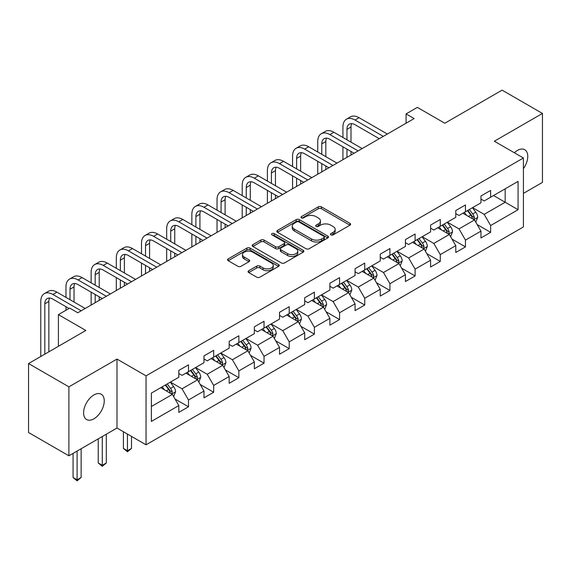 <?xml version="1.0" encoding="UTF-8"?>
<svg xmlns="http://www.w3.org/2000/svg" width="571" height="571" viewBox="0 0 571 571"><rect width="100%" height="100%" fill="white"/><g stroke="black" fill="none" stroke-linecap="round" stroke-linejoin="round"><path stroke-width="0.86" d="M330.902 234.888A1.57 0.906 0 0 0 333.114 234.888L349.952 225.174A2.241 1.292 0 0 0 350.608 224.253A2.241 1.292 0 0 0 349.952 223.34L321.43 206.88A2.241 1.292 0 0 0 318.261 206.88L301.431 216.595A1.57 0.906 0 0 0 300.974 217.237A1.57 0.906 0 0 0 301.431 217.879A1.57 0.906 0 0 0 303.651 217.879L305.828 216.616A7.166 4.14 0 0 1 315.97 216.616L318.347 217.994A7.166 4.14 0 0 1 320.445 220.92A7.166 4.14 0 0 1 318.347 223.846L316.163 225.102A1.57 0.906 0 0 0 315.706 225.745A1.57 0.906 0 0 0 316.163 226.38A1.57 0.906 0 0 0 318.382 226.38L320.559 225.124A7.166 4.14 0 0 1 330.702 225.124L333.079 226.494A7.166 4.14 0 0 1 335.177 229.428A7.166 4.14 0 0 1 333.079 232.354L330.902 233.61A1.57 0.906 0 0 0 330.438 234.253A1.57 0.906 0 0 0 330.902 234.888L330.902 233.61M93.915 418.807A14.61 8.437 120 0 0 103.458 405.938A14.61 8.437 120 0 0 101.224 394.233A14.61 8.437 120 0 0 93.915 394.954A14.61 8.437 120 0 0 84.372 407.822A14.61 8.437 120 0 0 86.614 419.535A14.61 8.437 120 0 0 93.915 418.807M523.407 168.652A14.61 8.437 120 0 0 524.735 149.716A14.61 8.437 120 0 0 517.433 150.437A14.61 8.437 120 0 0 514.35 152.757M248.713 270.718A2.241 1.292 0 0 0 248.057 271.639A2.241 1.292 0 0 0 248.713 272.553L256.714 277.171A2.241 1.292 0 0 0 259.884 277.171L278.577 266.379A2.241 1.292 0 0 0 279.233 265.465A2.241 1.292 0 0 0 278.577 264.544L250.062 248.085A2.241 1.292 0 0 0 246.893 248.085L228.2 258.877A2.241 1.292 0 0 0 227.543 259.791A2.241 1.292 0 0 0 228.2 260.704L237.864 266.286A2.241 1.292 0 0 0 241.033 266.286L249.035 261.668A2.241 1.292 0 0 0 249.691 260.754A2.241 1.292 0 0 0 249.035 259.834L244.238 257.071A5.995 3.462 0 0 1 242.482 254.623A5.995 3.462 0 0 1 246.187 251.426A5.995 3.462 0 0 1 252.717 252.175L271.489 263.017A5.995 3.462 0 0 1 273.245 265.465A5.995 3.462 0 0 1 269.548 268.655A5.995 3.462 0 0 1 263.017 267.906L259.884 266.1A2.241 1.292 0 0 0 256.714 266.1L248.713 270.718L248.713 272.553M523.407 193.398L542.45 182.399L542.45 113.443L502.102 90.147L444.802 123.229L417.365 107.384L406.067 113.907L414.139 118.568L77.777 312.765L69.705 308.104L58.406 314.628L58.406 346.311M68.898 386.845L68.898 455.801L116.998 428.036L116.998 359.073L68.898 386.845L28.55 363.549L85.85 330.466L58.406 314.628M116.998 359.073L146.048 375.846L523.407 157.989L523.407 226.944L146.048 444.809L146.048 375.846M542.45 113.443L494.35 141.215L523.407 157.989M305.985 248.72A2.241 1.292 0 0 0 309.154 248.72L327.847 237.929A2.241 1.292 0 0 0 328.503 237.015A2.241 1.292 0 0 0 327.847 236.101L299.332 219.635A2.241 1.292 0 0 0 296.163 219.635L277.47 230.427A2.241 1.292 0 0 0 276.814 231.348A2.241 1.292 0 0 0 277.47 232.261L305.985 248.72M272.631 235.231A1.57 0.906 0 0 1 274.223 235.452L303.187 252.168L284.522 262.945A2.241 1.292 0 0 1 281.353 262.945L252.832 246.486L252.832 244.652A2.241 1.292 0 0 0 252.175 245.566A2.241 1.292 0 0 0 252.832 246.486M252.832 244.652L260.833 240.034A2.241 1.292 0 0 1 264.002 240.034L275.572 246.715A2.241 1.292 0 0 0 278.741 246.715L284.044 243.646A2.241 1.292 0 0 0 284.701 242.732A2.241 1.292 0 0 0 284.044 241.819L272.003 234.867A1.57 0.906 0 0 1 271.546 234.224A1.57 0.906 0 0 1 272.51 233.389A1.57 0.906 0 0 1 274.223 233.589L303.215 250.326A2.241 1.292 0 0 1 303.872 251.24A2.241 1.292 0 0 1 303.215 252.154L303.215 250.326M68.898 455.801L28.55 432.504L28.55 363.549M175.019 399.008L188.501 406.788L188.501 399.986L203.99 391.042L203.99 397.844L213.675 392.248L213.675 385.446L229.171 376.503L229.171 383.305L238.856 377.717L238.856 370.914L254.352 361.964L254.352 368.766L264.03 363.177L264.03 356.375L279.526 347.432L279.526 354.234L289.212 348.638L289.212 341.836L304.707 332.893L304.707 339.695L314.393 334.106L314.393 327.304L329.888 318.354L329.888 325.156L339.567 319.567L339.567 312.765L355.062 303.822L355.062 310.624L364.748 305.028L364.748 298.226L380.243 289.283L380.243 296.085L389.929 290.496L389.929 283.694L405.424 274.744L405.424 281.546L415.103 275.957L415.103 269.155L430.598 260.212L430.598 267.014L440.284 261.418L440.284 254.616L455.779 245.673L455.779 252.475L465.465 246.886L465.465 240.084L480.953 231.134L480.953 237.936L490.639 232.347L490.639 225.545L518.075 209.707L518.075 181.378L505.164 188.83L505.164 202.248L518.075 209.707M188.501 406.788L178.816 412.376L178.816 405.574L151.379 421.419L151.379 393.091L178.816 377.245L178.816 370.443L188.501 364.855L188.501 371.657L203.99 362.713L203.99 355.911L213.675 350.316L213.675 357.118L229.171 348.174L229.171 341.372L238.856 335.784L238.856 342.586L254.352 333.635L254.352 326.833L264.03 321.245L264.03 328.047L279.526 319.103L279.526 312.301L289.212 306.706L289.212 313.508L304.707 304.564L304.707 297.762L314.393 292.174L314.393 298.976L329.888 290.025L329.888 283.223L339.567 277.634L339.567 284.437L355.062 275.493L355.062 268.691L364.748 263.095L364.748 269.897L380.243 260.954L380.243 254.152L389.929 248.563L389.929 255.365L405.424 246.415L405.424 239.613L415.103 234.024L415.103 240.826L430.598 231.883L430.598 225.081L440.284 219.485L440.284 226.287L455.779 217.344L455.779 210.542L465.465 204.953L465.465 211.755L480.953 202.805L480.953 196.003L490.639 190.414L490.639 197.216L518.075 181.378M185.918 373.148L197.537 379.858L182.042 388.801L170.422 382.092M178.816 373.52L182.042 375.383L188.501 371.657M182.042 388.801L188.501 399.986M197.537 379.858L203.99 391.042M211.092 358.609L222.719 365.319L207.223 374.269L195.596 367.56M203.99 358.981L207.223 360.851L213.675 357.118M207.223 374.269L213.675 385.446M222.719 365.319L229.171 376.503M236.273 344.077L247.893 350.787L232.397 359.73L220.777 353.021M229.171 344.449L232.397 346.311L238.856 342.586M232.397 359.73L238.856 370.914M247.893 350.787L254.352 361.964M261.454 329.538L273.074 336.248L257.578 345.191L245.958 338.482M254.352 329.91L257.578 331.772L264.03 328.047M257.578 345.191L264.03 356.375M273.074 336.248L279.526 347.432M286.628 314.999L298.248 321.709L282.759 330.659L271.132 323.95M279.526 315.37L282.759 317.24L289.212 313.508M282.759 330.659L289.212 341.836M298.248 321.709L304.707 332.893M311.809 300.467L323.429 307.177L307.933 316.12L296.313 309.411M304.707 300.838L307.933 302.701L314.393 298.976M307.933 316.12L314.393 327.304M323.429 307.177L329.888 318.354M336.99 285.928L348.61 292.637L333.114 301.581L321.494 294.872M329.888 286.299L333.114 288.162L339.567 284.437M333.114 301.581L339.567 312.765M348.61 292.637L355.062 303.822M362.164 271.389L373.784 278.098L358.288 287.049L346.668 280.34M355.062 271.76L358.288 273.63L364.748 269.897M358.288 287.049L364.748 298.226M373.784 278.098L380.243 289.283M387.345 256.857L398.965 263.566L383.469 272.51L371.849 265.8M380.243 257.228L383.469 259.091L389.929 255.365M383.469 272.51L389.929 283.694M398.965 263.566L405.424 274.744M412.519 242.318L424.146 249.027L408.65 257.971L397.031 251.261M405.424 242.689L408.65 244.552L415.103 240.826M408.65 257.971L415.103 269.155M424.146 249.027L430.598 260.212M437.7 227.779L449.32 234.488L433.824 243.439L422.205 236.729M430.598 228.15L433.824 230.02L440.284 226.287M433.824 243.439L440.284 254.616M449.32 234.488L455.779 245.673M462.881 213.247L474.501 219.956L459.005 228.9L447.386 222.19M455.779 213.618L459.005 215.481L465.465 211.755M459.005 228.9L465.465 240.084M474.501 219.956L480.953 231.134M493.544 195.539L505.164 202.248L484.187 214.361L472.567 207.651M480.953 199.079L484.187 200.942L490.639 197.216M484.187 214.361L490.639 225.545M116.998 428.036L146.048 444.809M406.067 113.907L406.067 123.229M151.379 406.509L172.356 394.397L160.736 387.688M172.356 394.397L178.816 405.574M477.163 224.567L490.639 232.347M451.982 239.106L465.465 246.886M426.808 253.638L440.284 261.418M401.627 268.177L415.103 275.957M376.446 282.716L389.929 290.496M351.272 297.248L364.748 305.028M326.091 311.787L339.567 319.567M300.917 326.327L314.393 334.106M275.736 340.858L289.212 348.638M250.555 355.398L264.03 363.177M225.381 369.937L238.856 377.717M200.2 384.469L213.675 392.248M331.523 235.109L333.079 234.217A7.166 4.14 0 0 0 335.177 231.291L335.177 229.428M320.445 220.92L320.445 222.783A7.166 4.14 0 0 1 318.347 225.709L316.791 226.601M349.923 225.188L321.43 208.743A2.241 1.292 0 0 0 318.261 208.743L302.059 218.101M327.818 237.95L299.332 221.498A2.241 1.292 0 0 0 296.163 221.498L277.499 232.276M323.885 237.657A1.57 0.906 0 0 0 324.349 237.015A1.57 0.906 0 0 0 323.885 236.373L298.854 221.926A1.57 0.906 0 0 0 296.642 221.926L294.343 223.254A7.166 4.14 0 0 0 292.245 226.18A7.166 4.14 0 0 0 294.343 229.107L311.452 238.985A7.166 4.14 0 0 0 321.594 238.985L323.885 237.657L323.885 239.52A1.57 0.906 0 0 0 324.349 238.878L324.349 237.015M292.245 226.18L292.245 228.043A7.166 4.14 0 0 0 294.343 230.97L294.343 229.107M323.885 239.52L321.594 240.848A7.166 4.14 0 0 1 311.452 240.848L294.343 230.97M252.867 246.501L260.833 241.897L260.833 240.034M284.701 242.732L284.701 244.595A2.241 1.292 0 0 1 284.044 245.509L278.741 248.578A2.241 1.292 0 0 1 275.572 248.578L264.002 241.897A2.241 1.292 0 0 0 260.833 241.897M287.57 253.638A5.995 3.462 0 0 0 294.101 254.388A5.995 3.462 0 0 0 297.798 251.19A5.995 3.462 0 0 0 296.042 248.749L289.433 244.93A2.241 1.292 0 0 0 286.264 244.93L280.953 247.992A2.241 1.292 0 0 0 280.297 248.906A2.241 1.292 0 0 0 280.953 249.82L287.57 253.638L287.57 255.501A5.995 3.462 0 0 0 294.101 256.251A5.995 3.462 0 0 0 297.798 253.06L297.798 251.19M280.297 248.906L280.297 250.769A2.241 1.292 0 0 0 280.953 251.683L280.953 249.82M287.57 255.501L280.953 251.683M273.245 265.465L273.245 267.328A5.995 3.462 0 0 1 269.548 270.526A5.995 3.462 0 0 1 263.017 269.776L259.884 267.963A2.241 1.292 0 0 0 256.714 267.963L248.749 272.567M242.482 254.623L242.482 256.486A5.995 3.462 0 0 0 244.238 258.934L244.238 257.071M249.006 261.682L244.238 258.934M278.548 266.393L250.062 249.948A2.241 1.292 0 0 0 246.893 249.948L228.229 260.726M475.779 222.162L477.699 217.323A6.045 3.49 -120 0 0 475.764 212.176L472.431 207.73M466.628 215.41L464.366 212.391M473.566 219.414L474.43 217.587A6.045 3.49 -120 0 0 472.695 213.947L469.369 209.5M467.849 210.371L471.546 215.31A3.083 1.777 60 0 1 472.11 216.245L474.43 217.587M467.428 210.613L470.761 215.067A6.045 3.49 60 0 1 472.495 218.7M342.928 137.468L342.928 127.033A17.116 9.885 60 0 1 346.469 119.196L350.508 116.862A17.116 9.885 60 0 1 359.066 117.712L387.345 134.035M346.469 119.196A17.116 9.885 60 0 1 355.034 120.038L383.305 136.369M379.272 138.696L355.034 124.699A11.413 6.588 -120 0 0 349.324 124.135A11.413 6.588 -120 0 0 346.961 129.36L346.961 139.795M351.715 123.607A11.413 6.588 -120 0 0 350.994 127.033L350.994 142.129M346.961 149.117L346.961 157.353M350.994 151.443L350.994 155.019M342.928 159.68L342.928 146.783M450.598 236.701L452.517 231.862A6.045 3.49 -120 0 0 450.583 226.708L447.257 222.262M441.447 229.942L439.185 226.923M448.385 233.953L449.249 232.119A6.045 3.49 -120 0 0 447.521 228.486L444.188 224.032M442.675 224.91L446.372 229.842A3.083 1.777 60 0 1 446.929 230.777L449.249 232.119M442.254 225.152L445.58 229.599A6.045 3.49 60 0 1 447.314 233.239M425.416 251.233L427.336 246.401A6.045 3.49 -120 0 0 425.409 241.248L422.076 236.801M416.266 244.481L414.004 241.462M423.204 248.485L424.075 246.658A6.045 3.49 -120 0 0 422.34 243.018L419.007 238.571M417.494 239.449L421.191 244.381A3.083 1.777 60 0 1 421.748 245.316L424.075 246.658M417.073 239.692L420.406 244.138A6.045 3.49 60 0 1 422.133 247.778M317.747 152L317.747 141.565A17.116 9.885 60 0 1 321.295 133.728L325.327 131.401A17.116 9.885 60 0 1 333.885 132.251L362.164 148.574M321.295 133.728A17.116 9.885 60 0 1 329.852 134.578L358.131 150.901M354.099 153.235L329.852 139.238A11.413 6.588 -120 0 0 324.15 138.674A11.413 6.588 -120 0 0 321.78 143.899L321.78 154.334M326.533 138.146A11.413 6.588 -120 0 0 325.82 141.565L325.82 156.661M321.78 163.649L321.78 171.892M325.82 165.983L325.82 169.558M317.747 174.219L317.747 161.322M292.566 166.539L292.566 156.104A17.116 9.885 60 0 1 296.113 148.267L300.153 145.94A17.116 9.885 60 0 1 308.711 146.783L336.99 163.113M296.113 148.267A17.116 9.885 60 0 1 304.671 149.117L332.95 165.44M328.917 167.767L304.671 153.777A11.413 6.588 -120 0 0 298.968 153.206A11.413 6.588 -120 0 0 296.606 158.431L296.606 168.873M301.352 152.685A11.413 6.588 -120 0 0 300.639 156.104L300.639 171.2M296.606 178.188L296.606 186.424M300.639 180.515L300.639 184.098M292.566 188.758L292.566 175.861M400.242 265.772L402.162 260.933A6.045 3.49 -120 0 0 400.228 255.787L396.895 251.34M391.092 259.02L388.83 256.001M398.03 263.024L398.893 261.197A6.045 3.49 -120 0 0 397.166 257.557L393.833 253.11M392.32 253.981L396.01 258.92A3.083 1.777 60 0 1 396.574 259.855L398.893 261.197M391.892 254.223L395.225 258.67A6.045 3.49 60 0 1 396.959 262.31M375.061 280.311L376.981 275.472A6.045 3.49 -120 0 0 375.054 270.319L371.721 265.872M365.911 273.552L363.648 270.533M372.849 277.563L373.712 275.729A6.045 3.49 -120 0 0 371.985 272.089L368.652 267.642M367.139 268.52L370.836 273.452A3.083 1.777 60 0 1 371.393 274.387L373.712 275.729M366.718 268.763L370.051 273.209A6.045 3.49 60 0 1 371.778 276.849M349.88 294.843L351.8 290.011A6.045 3.49 -120 0 0 349.873 284.858L346.54 280.411M340.737 288.091L338.475 285.072M347.675 292.095L348.538 290.268A6.045 3.49 -120 0 0 346.804 286.628L343.478 282.181M341.958 283.059L345.655 287.991A3.083 1.777 60 0 1 346.212 288.926L348.538 290.268M341.537 283.302L344.87 287.748A6.045 3.49 60 0 1 346.597 291.388M267.392 181.078L267.392 170.643A17.116 9.885 60 0 1 270.94 162.806L274.972 160.472A17.116 9.885 60 0 1 283.53 161.322L311.809 177.645M270.94 162.806A17.116 9.885 60 0 1 279.497 163.649L307.776 179.979M303.736 182.306L279.497 168.309A11.413 6.588 -120 0 0 273.787 167.746A11.413 6.588 -120 0 0 271.425 172.97L271.425 183.405M276.178 167.217A11.413 6.588 -120 0 0 275.458 170.643L275.458 185.739M271.425 192.727L271.425 200.963M275.458 195.054L275.458 198.629M267.392 203.29L267.392 190.393M242.211 195.61L242.211 185.175A17.116 9.885 60 0 1 245.758 177.338L249.791 175.011A17.116 9.885 60 0 1 258.349 175.861L286.628 192.184M245.758 177.338A17.116 9.885 60 0 1 254.316 178.188L282.595 194.511M278.562 196.845L254.316 182.848A11.413 6.588 -120 0 0 248.613 182.285A11.413 6.588 -120 0 0 246.251 187.509L246.251 197.944M250.997 181.756A11.413 6.588 -120 0 0 250.284 185.175L250.284 200.271M246.251 207.259L246.251 215.495M250.284 209.593L250.284 213.169M242.211 217.829L242.211 204.932M217.037 210.149L217.037 199.714A17.116 9.885 60 0 1 220.577 191.877L224.617 189.551A17.116 9.885 60 0 1 233.175 190.393L261.454 206.723M220.577 191.877A17.116 9.885 60 0 1 229.142 192.727L257.414 209.05M253.381 211.377L229.142 197.388A11.413 6.588 -120 0 0 223.432 196.817A11.413 6.588 -120 0 0 221.07 202.041L221.07 212.483M225.816 196.296A11.413 6.588 -120 0 0 225.102 199.714L225.102 214.81M221.07 221.798L221.07 230.034M225.102 224.125L225.102 227.708M217.037 232.368L217.037 219.471M324.706 309.382L326.626 304.543A6.045 3.49 -120 0 0 324.692 299.397L321.366 294.95M315.556 302.63L313.293 299.611M322.494 306.634L323.357 304.807A6.045 3.49 -120 0 0 321.63 301.167L318.297 296.72M316.784 297.591L320.474 302.53A3.083 1.777 60 0 1 321.038 303.465L323.357 304.807M316.363 297.834L319.689 302.28A6.045 3.49 60 0 1 321.423 305.92M191.856 224.689L191.856 214.253A17.116 9.885 60 0 1 195.403 206.416L199.436 204.083A17.116 9.885 60 0 1 207.994 204.932L236.273 221.255M195.403 206.416A17.116 9.885 60 0 1 203.961 207.259L232.24 223.589M228.2 225.916L203.961 211.92A11.413 6.588 -120 0 0 198.251 211.356A11.413 6.588 -120 0 0 195.889 216.58L195.889 227.015M200.642 210.827A11.413 6.588 -120 0 0 199.929 214.253L199.929 229.349M195.889 236.337L195.889 244.574M199.929 238.664L199.929 242.24M191.856 246.9L191.856 234.003M299.525 323.921L301.445 319.082A6.045 3.49 -120 0 0 299.518 313.929L296.185 309.482M290.375 317.162L288.112 314.143M297.313 321.173L298.183 319.339A6.045 3.49 -120 0 0 296.449 315.699L293.116 311.252M291.603 312.13L295.3 317.062A3.083 1.777 60 0 1 295.857 317.997L298.183 319.339M291.181 312.373L294.515 316.819A6.045 3.49 60 0 1 296.242 320.459M166.675 239.22L166.675 228.785A17.116 9.885 60 0 1 170.222 220.948L174.255 218.622A17.116 9.885 60 0 1 182.82 219.471L211.092 235.794M170.222 220.948A17.116 9.885 60 0 1 178.78 221.798L207.059 238.121M203.026 240.455L178.78 226.459A11.413 6.588 -120 0 0 173.077 225.895A11.413 6.588 -120 0 0 170.715 231.119L170.715 241.554M175.461 225.367A11.413 6.588 -120 0 0 174.747 228.785L174.747 243.881M170.715 250.869L170.715 259.106M174.747 253.203L174.747 256.779M166.675 261.439L166.675 248.542M274.344 338.453L276.264 333.621A6.045 3.49 -120 0 0 274.337 328.468L271.004 324.021M265.201 331.701L262.938 328.682M272.139 335.705L273.002 333.878A6.045 3.49 -120 0 0 271.268 330.238L267.942 325.791M266.421 326.669L270.119 331.601A3.083 1.777 60 0 1 270.683 332.536L273.002 333.878M266 326.912L269.334 331.358A6.045 3.49 60 0 1 271.068 334.999M141.501 253.76L141.501 243.325A17.116 9.885 60 0 1 145.041 235.488L149.081 233.161A17.116 9.885 60 0 1 157.639 234.003L185.918 250.334M145.041 235.488A17.116 9.885 60 0 1 153.606 236.337L181.878 252.66M177.845 254.987L153.606 240.998A11.413 6.588 -120 0 0 147.896 240.427A11.413 6.588 -120 0 0 145.534 245.651L145.534 256.094M150.28 239.906A11.413 6.588 -120 0 0 149.566 243.325L149.566 258.42M145.534 265.408L145.534 273.645M149.566 267.735L149.566 271.318M141.501 275.979L141.501 263.081M249.17 352.992L251.09 348.153A6.045 3.49 -120 0 0 249.156 343.007L245.83 338.56M240.02 346.24L237.757 343.214M246.958 350.244L247.821 348.417A6.045 3.49 -120 0 0 246.094 344.777L242.761 340.33M241.248 341.201L244.938 346.14A3.083 1.777 60 0 1 245.501 347.075L247.821 348.417M240.826 341.444L244.152 345.89A6.045 3.49 60 0 1 245.887 349.531M116.32 268.299L116.32 257.864A17.116 9.885 60 0 1 119.867 250.027L123.9 247.693A17.116 9.885 60 0 1 132.458 248.542L160.736 264.865M119.867 250.027A17.116 9.885 60 0 1 128.425 250.869L156.704 267.199M152.664 269.526L128.425 255.53A11.413 6.588 -120 0 0 122.715 254.966A11.413 6.588 -120 0 0 120.353 260.19L120.353 270.625M125.106 254.438A11.413 6.588 -120 0 0 124.392 257.864L124.392 272.959M120.353 279.947L120.353 288.184M124.392 282.274L124.392 285.85M116.32 290.511L116.32 277.613M223.989 367.531L225.909 362.692A6.045 3.49 -120 0 0 223.982 357.539L220.649 353.092M214.839 360.772L212.576 357.753M221.776 364.783L222.647 362.949A6.045 3.49 -120 0 0 220.913 359.309L217.58 354.862M216.066 355.74L219.764 360.672A3.083 1.777 60 0 1 220.32 361.607L222.647 362.949M215.645 355.983L218.978 360.429A6.045 3.49 60 0 1 220.706 364.07M127.454 434.074L127.454 450.755L131.494 448.421L131.494 436.401M131.494 448.421L127.454 451.775L123.422 448.421L123.422 431.74M123.422 448.421L127.454 450.755L127.454 451.775M91.139 282.831L91.139 272.396A17.116 9.885 60 0 1 94.686 264.559L98.719 262.232A17.116 9.885 60 0 1 107.284 263.081L135.555 279.405M94.686 264.559A17.116 9.885 60 0 1 103.244 265.408L131.523 281.731M127.49 284.065L103.244 270.069A11.413 6.588 -120 0 0 97.541 269.505A11.413 6.588 -120 0 0 95.179 274.73L95.179 285.165M99.925 268.977A11.413 6.588 -120 0 0 99.211 272.396L99.211 287.491M95.179 294.479L95.179 302.716M99.211 296.813L99.211 300.389M91.139 305.05L91.139 292.152M198.815 382.063L200.735 377.231A6.045 3.49 -120 0 0 198.801 372.078L195.468 367.631M189.665 375.311L187.402 372.292M196.602 379.315L197.466 377.488A6.045 3.49 -120 0 0 195.732 373.848L192.406 369.401M190.885 370.279L194.583 375.211A3.083 1.777 60 0 1 195.146 376.146L197.466 377.488M190.464 370.522L193.797 374.969A6.045 3.49 60 0 1 195.532 378.609M102.28 436.53L102.28 465.294L106.313 462.96L106.313 434.203M106.313 462.96L102.28 466.314L98.241 462.96L98.241 438.863M98.241 462.96L102.28 465.294L102.28 466.314M65.965 297.37L65.965 286.935A17.116 9.885 60 0 1 69.505 279.098L73.545 276.771A17.116 9.885 60 0 1 82.103 277.613L110.381 293.944M69.505 279.098A17.116 9.885 60 0 1 78.07 279.947L106.342 296.27M102.309 298.597L78.07 284.608A11.413 6.588 -120 0 0 72.36 284.037A11.413 6.588 -120 0 0 69.997 289.261L69.997 299.704M74.744 283.516A11.413 6.588 -120 0 0 74.03 286.935L74.03 302.03M65.965 310.267L65.965 306.691M173.634 396.602L175.554 391.763A6.045 3.49 -120 0 0 173.62 386.617L170.294 382.17M164.484 389.85L162.221 386.824M171.421 393.854L172.285 392.027A6.045 3.49 -120 0 0 170.558 388.387L167.224 383.94M165.711 384.811L169.409 389.75A3.083 1.777 60 0 1 169.965 390.685L172.285 392.027M165.29 385.054L168.616 389.501A6.045 3.49 60 0 1 170.351 393.141M77.099 451.069L77.099 479.826L81.132 477.499L81.132 448.742M81.132 477.499L77.099 480.853L73.067 477.499L73.067 453.395M73.067 477.499L77.099 479.826L77.099 480.853M40.784 356.49L40.784 301.474A17.116 9.885 60 0 1 44.331 293.637L48.364 291.303A17.116 9.885 60 0 1 56.922 292.152L85.2 308.476M44.331 293.637A17.116 9.885 60 0 1 52.889 294.479L81.168 310.81M69.062 308.476L52.889 299.14A11.413 6.588 -120 0 0 47.186 298.576A11.413 6.588 -120 0 0 44.816 303.801L44.816 354.156M49.57 298.048A11.413 6.588 -120 0 0 48.856 301.474L48.856 351.829M333.079 234.217L333.079 232.354M316.163 226.38L316.163 225.102M318.347 225.709L318.347 223.846M301.431 217.879L301.431 216.595M318.261 208.743L318.261 206.88M321.43 208.743L321.43 206.88M349.952 225.174L349.952 223.34M277.47 232.261L277.47 230.427M296.163 221.498L296.163 219.635M299.332 221.498L299.332 219.635M327.847 237.929L327.847 236.101M311.452 240.848L311.452 238.985M321.594 240.848L321.594 238.985M264.002 241.897L264.002 240.034M275.572 248.578L275.572 246.715M278.741 248.578L278.741 246.715M284.044 245.509L284.044 243.646M274.223 235.452L274.223 233.589M256.714 267.963L256.714 266.1M259.884 267.963L259.884 266.1M263.017 269.776L263.017 267.906M249.035 261.668L249.035 259.834M228.2 260.704L228.2 258.877M246.893 249.948L246.893 248.085M250.062 249.948L250.062 248.085M278.577 266.379L278.577 264.544M473.901 219.607L477.656 217.444M472.695 213.947L475.764 212.176M468.398 216.43L470.761 215.067M359.066 117.712L355.034 120.038M350.994 127.033L346.961 129.36M448.727 234.146L452.475 231.976M447.521 228.486L450.583 226.708M443.217 230.97L445.58 229.599M423.546 248.685L427.301 246.515M422.34 243.018L425.409 241.248M418.036 245.501L420.406 244.138M333.885 132.251L329.852 134.578M325.82 141.565L321.78 143.899M308.711 146.783L304.671 149.117M300.639 156.104L296.606 158.431M398.365 263.217L402.12 261.054M397.166 257.557L400.228 255.787M392.862 260.041L395.225 258.67M373.191 277.756L376.939 275.586M371.985 272.089L375.054 270.319M367.681 274.58L370.051 273.209M348.01 292.295L351.765 290.125M346.804 286.628L349.873 284.858M342.5 289.112L344.87 287.748M283.53 161.322L279.497 163.649M275.458 170.643L271.425 172.97M258.349 175.861L254.316 178.188M250.284 185.175L246.251 187.509M233.175 190.393L229.142 192.727M225.102 199.714L221.07 202.041M322.829 306.827L326.583 304.664M321.63 301.167L324.692 299.397M317.326 303.651L319.689 302.28M207.994 204.932L203.961 207.259M199.929 214.253L195.889 216.58M297.655 321.366L301.409 319.196M296.449 315.699L299.518 313.929M292.145 318.19L294.515 316.819M182.82 219.471L178.78 221.798M174.747 228.785L170.715 231.119M272.474 335.905L276.228 333.735M271.268 330.238L274.337 328.468M266.971 332.722L269.334 331.358M157.639 234.003L153.606 236.337M149.566 243.325L145.534 245.651M247.293 350.437L251.047 348.274M246.094 344.777L249.156 343.007M241.79 347.261L244.152 345.89M132.458 248.542L128.425 250.869M124.392 257.864L120.353 260.19M222.119 364.976L225.873 362.806M220.913 359.309L223.982 357.539M216.609 361.793L218.978 360.429M107.284 263.081L103.244 265.408M99.211 272.396L95.179 274.73M196.938 379.515L200.692 377.345M195.732 373.848L198.801 372.078M191.435 376.332L193.797 374.969M82.103 277.613L78.07 279.947M74.03 286.935L69.997 289.261M171.764 394.047L175.511 391.884M170.558 388.387L173.62 386.617M166.254 390.871L168.616 389.501M56.922 292.152L52.889 294.479M48.856 301.474L44.816 303.801"/></g></svg>
